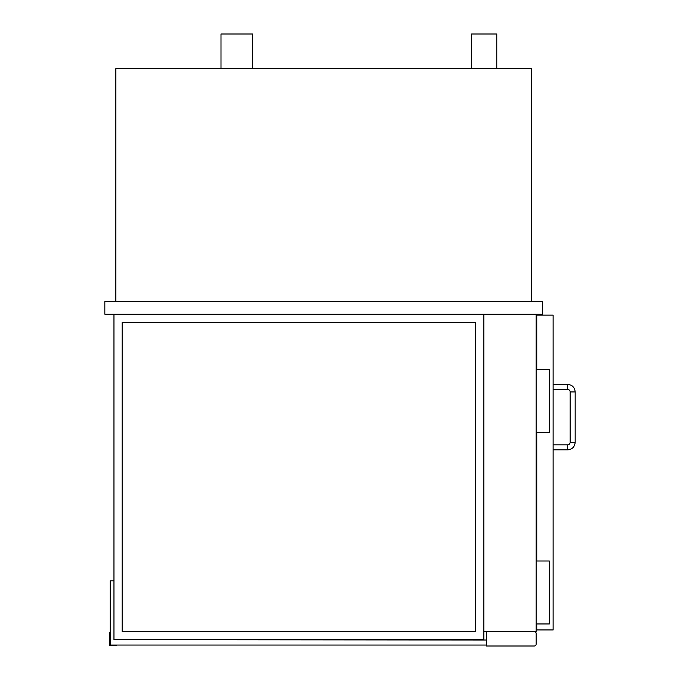 <?xml version="1.0" encoding="UTF-8"?>
<svg xmlns="http://www.w3.org/2000/svg" width="680" height="680" viewBox="0 0 680 680"><rect width="100%" height="100%" fill="white"/><g stroke="black" fill="none" stroke-linecap="round" stroke-linejoin="round"><path stroke-width="1.02" d="M542.428 314.185L104.831 314.185L104.831 301.589L542.428 301.589L542.428 314.185M113.959 314.185L113.959 639.702L483.871 639.702L483.871 314.185L483.871 631.516L536.129 631.516L536.129 314.185M471.588 68.629L471.588 34L496.774 34L496.774 68.629M221 68.629L221 34L252.484 34L252.484 68.629M531.412 301.589L531.412 68.629L115.855 68.629L115.855 301.589M534.242 631.516A1.887 1.887 0 0 1 536.129 633.412L536.129 644.113A1.887 1.887 0 0 1 534.242 646L486.387 646L486.387 631.516M553.129 384.387L567.613 384.387L567.613 389.427A2.516 2.516 0 0 1 570.129 391.944L570.129 442.315A2.516 2.516 0 0 1 567.613 444.831L553.129 444.831M536.129 369.589L549.355 369.589L549.355 432.556L536.129 432.556M536.129 561L549.355 561L549.355 623.96L536.129 623.96M536.758 561L536.758 432.556M536.758 369.589L536.758 315.129L553.129 315.129L553.129 629.943L536.758 629.943L536.758 623.96M570.129 391.944L575.169 391.944C574.719 387.353 572.203 384.837 567.613 384.387C572.203 384.837 574.719 387.353 575.169 391.944C574.719 387.353 572.203 384.837 567.613 384.387C572.203 384.837 574.719 387.353 575.169 391.944L575.169 442.315L570.129 442.315A2.516 2.516 0 0 1 567.613 444.831A2.516 2.516 0 0 0 570.129 442.315A2.516 2.516 0 0 1 567.613 444.831L567.613 449.871L553.129 449.871M122.145 322.371L475.685 322.371L475.685 631.516L122.145 631.516L122.145 322.371M486.387 640.016L113.959 639.702M486.387 645.057L110.185 645.057L110.185 580.831L113.959 580.831M116.484 645.685L109.556 645.685L109.556 632.46L110.185 632.46L110.185 645.057L116.484 645.057L116.484 645.685M536.758 320.484L536.129 320.484M553.129 389.427L567.613 389.427M575.169 442.315C574.719 446.904 572.203 449.421 567.613 449.871C572.203 449.421 574.719 446.904 575.169 442.315C574.719 446.904 572.203 449.421 567.613 449.871C572.203 449.421 574.719 446.904 575.169 442.315"/></g></svg>

